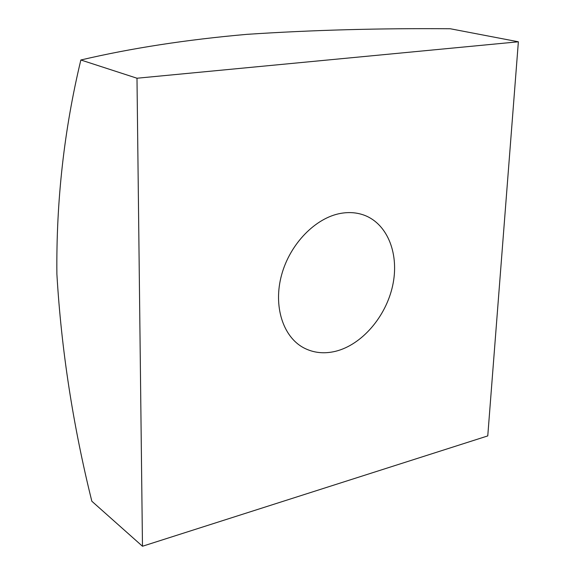 <?xml version="1.0" encoding="UTF-8"?>
<svg xmlns="http://www.w3.org/2000/svg" width="575" height="575" viewBox="0 0 575 575"><rect width="100%" height="100%" fill="white"/><g stroke="black" fill="none" stroke-linecap="round" stroke-linejoin="round"><path stroke-width="0.86" d="M136.987 78.229L518.37 41.788L487.765 435.915L142.478 546.25L136.987 78.229L80.852 59.994C64.127 129.684 56.134 201.049 56.889 274.11C61.302 349.298 72.946 425.004 91.828 501.228L142.478 546.25M80.852 59.994C130.899 48.228 186.293 39.675 247.042 34.335C311.945 30.051 379.687 28.189 450.254 28.75L518.37 41.788M340.91 213.347C315.589 217.673 290.008 243.843 281.599 274.915C273.082 305.972 282.914 336.734 303.593 347.767C313.404 352.921 324.113 354.085 335.728 351.253C361.883 344.705 385.847 316.789 392.61 285.847C399.488 254.926 388.089 224.423 364.701 215.381C357.334 212.57 349.406 211.888 340.91 213.347"/></g></svg>

